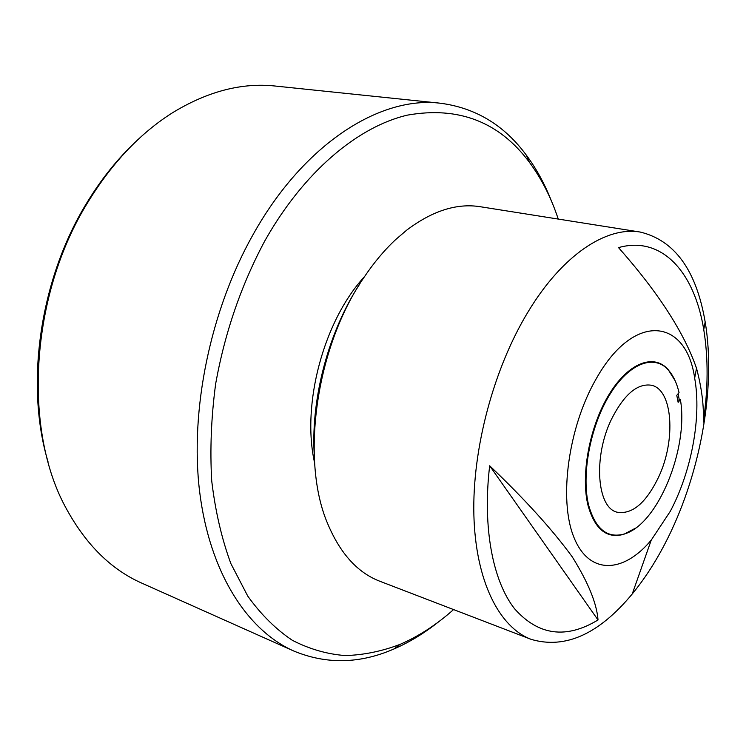 <?xml version="1.0" encoding="UTF-8"?>
<svg xmlns="http://www.w3.org/2000/svg" width="746" height="746" viewBox="0 0 746 746"><rect width="100%" height="100%" fill="white"/><g stroke="black" fill="none" stroke-linecap="round" stroke-linejoin="round"><path stroke-width="1.12" d="M314.122 452.691C311.231 397.245 328.8 331.737 359.031 285.168M640.264 232.062L480.228 206.717C456.822 203.005 432.288 210.829 406.645 230.188L395.706 239.55C384.47 250.031 373.951 262.573 364.151 277.176C315.791 347.16 300.125 460.31 327.858 524.112C340.381 553.709 357.707 572.751 379.826 581.246L531.087 639.341C565.114 649.374 598.842 634.249 632.254 593.956C644.022 579.623 654.718 563.277 664.35 544.897C699.711 477.738 716.486 388.955 705.166 321.964C696.382 270.36 674.748 240.399 640.264 232.062C606.685 226.122 562.698 254.526 528.196 311.66C493.731 368.226 472.171 448.952 473.878 515.057C475.64 581.237 499.214 627.255 531.087 639.341M489.674 465.784C482.354 527.263 492.752 580.966 514.544 608.727C538.332 635.527 566.158 639.275 598.022 619.963C596.791 603.458 588.212 582.421 572.257 556.861C552.404 529.669 524.876 499.307 489.674 465.784L598.022 619.963M596.203 378.819C568.293 426.908 558.484 499.745 573.907 537.316C589.07 575.343 623.479 573.506 651.249 540.085L670.281 511.318C691.561 471.36 701.725 416.837 694.666 378.11C686.255 318.281 633.997 311.306 596.203 378.819M680.389 399.595L678.133 402.336L676.781 395.343L679.047 392.601C676.771 382.968 673.19 375.415 668.295 369.951C653.869 353.725 628.412 363.442 609.193 395.52C589.909 427.411 581.069 476.162 588.855 505.993C595.728 529.324 607.552 538.64 624.327 533.968C657.748 524.662 688.922 448.234 680.389 399.595L679.364 400.285L678.123 393.72M635.517 528.131L623.898 534.267C607.03 538.976 595.131 529.613 588.221 506.18C580.379 476.2 589.275 427.188 608.661 395.138C627.983 362.901 653.571 353.156 668.071 369.466L675.065 380.6M558.25 219.072C551.135 197.587 541.512 178.648 529.38 162.255C499.158 121.812 458.51 106.1 407.465 115.117C357.949 126.634 303.781 171.664 264.793 240.93C241.284 284.916 224.919 332.474 215.687 383.603C211.211 417.117 209.896 449.558 211.724 480.928C215.324 511.15 221.702 538.705 230.868 563.584L247.784 596.147C261.081 614.611 275.917 629.326 292.301 640.273C309.292 649.048 326.925 654.149 345.221 655.575C363.628 655.035 381.943 651.286 400.154 644.339C418.86 636.207 436.671 624.626 453.568 609.575M439.114 621.427C424.651 633 409.601 642.185 393.963 648.964C359.87 663.865 326.459 664.537 293.719 650.997C247.355 630.389 209.682 572.975 199.63 491.679C189.736 410.477 210.223 310.569 253.108 234.542C304.209 142.98 380.833 95.712 440.541 103.246C475.668 107.9 504.259 125.188 526.331 155.14C536.486 168.838 544.925 184.318 551.658 201.579M48.014 461.718C24.851 384.358 39.883 279.097 86.76 202.977C100.44 180.448 115.891 160.875 133.114 144.258M440.541 103.246L275.171 86.032C242.096 82.47 208.106 91.236 173.203 112.329C140.677 132.695 112.32 162.535 88.131 201.849C29.775 295.509 22.52 430.768 66.758 509.415C86.433 545.139 111.49 569.739 141.908 583.185L293.719 650.997M658.727 476.825C676.146 439.916 672.817 389.235 651.258 385.216C637.215 383.211 623.908 394.634 611.347 419.504C593.033 457.074 596.987 507.989 617.212 512.222C632.347 514.656 646.185 502.86 658.727 476.825M314.616 462.902C301.337 404.332 323.773 320.649 364.561 276.57M677.657 399.875L679.364 400.285M618.527 247.607C658.075 292.273 684.063 332.483 696.512 368.235C701.809 388.256 704.056 406.225 703.264 422.152C708.206 388.899 708.364 358.043 703.748 329.564C694.554 272.532 662.131 235.316 618.527 247.607M651.249 540.085L632.254 593.956M400.154 644.339L393.963 648.964M529.38 162.255L526.331 155.14M668.295 369.951L668.071 369.466M694.666 378.11L696.512 368.235M703.748 329.564L705.166 321.964"/></g></svg>
